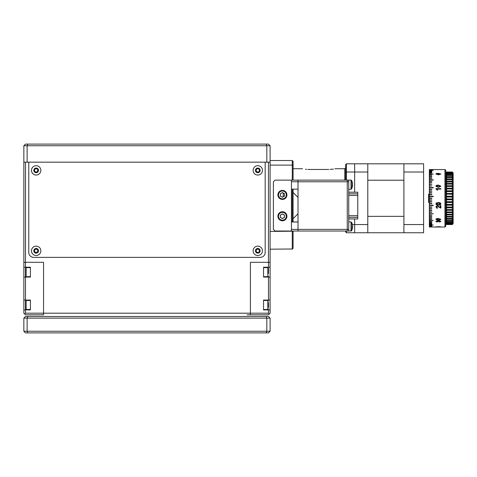 <?xml version="1.0" encoding="UTF-8"?>
<svg xmlns="http://www.w3.org/2000/svg" width="477" height="477" viewBox="0 0 477 477"><rect width="100%" height="100%" fill="white"/><g stroke="black" fill="none" stroke-linecap="round" stroke-linejoin="round"><path stroke-width="0.72" d="M266.822 162.162L266.822 145.747L270.101 145.747L270.101 162.162L23.85 162.162L23.85 145.747L27.135 145.747L27.135 162.162M266.136 144.102L266.822 145.747L27.135 145.747L27.815 144.102L268.462 144.102L270.101 145.747M27.815 144.102L25.49 144.102L23.85 145.747M27.815 332.898L25.49 332.898L23.85 331.253L270.101 331.253L268.462 332.898L27.815 332.898L27.135 331.253L27.135 318.123L23.85 318.123L25.49 316.478L268.462 316.478L270.101 318.123L270.101 331.253M266.136 332.898L266.822 331.253L266.822 318.123L27.135 318.123L27.815 316.478M270.101 318.123L266.822 318.123L266.136 316.478M23.85 331.253L23.85 318.123M23.85 272.152L23.85 277.077L30.415 277.077L30.415 267.227L23.85 267.227L23.85 272.152M23.85 304.988L23.85 309.913L30.415 309.913L30.415 300.063L23.85 300.063L23.85 304.988M25.49 277.077L25.49 300.063M23.85 300.063L23.85 277.077M25.49 309.913L25.49 313.198L24.673 314.015L23.85 313.198L23.85 309.913M23.85 267.227L23.85 262.302L25.49 262.302L25.49 267.227M25.49 313.198L43.55 313.198L43.55 314.838L25.49 314.838L24.673 314.015M43.55 313.198L43.55 262.302L25.49 262.302L43.55 262.302L43.55 313.198L268.462 313.198L268.462 309.913L270.101 309.913L270.101 300.063L263.537 300.063L263.537 309.913L268.462 309.913M270.101 277.077L270.101 267.227L263.537 267.227L263.537 277.077L270.101 277.077L270.101 300.063M268.462 300.063L268.462 277.077M268.462 267.227L268.462 262.302L270.101 262.302L270.101 267.227M270.101 309.913L270.101 313.198L268.462 314.838L250.401 314.838L250.401 262.302L250.401 313.198M268.462 313.198L269.284 314.015M247.122 314.838L250.401 314.838L247.122 314.838M270.101 162.162L270.101 262.302L250.401 262.302L268.462 262.302L268.462 162.162M25.49 162.162L25.49 262.302L23.85 262.302L23.85 162.162M265.176 162.162L265.176 252.452A4.925 4.925 0 0 1 260.251 257.377L33.7 257.377A4.925 4.925 0 0 1 28.775 252.452L28.775 162.162M298.012 221.996L291.447 221.996L291.447 189.16L298.012 189.16M298.012 231.023L298.012 229.383L347.262 229.383L347.262 231.023L291.447 231.023L291.447 229.383L298.012 229.383L298.012 181.773L291.447 181.773L291.447 180.133L347.262 180.133L347.262 181.773L298.012 181.773L298.012 180.133M291.447 189.16L291.447 181.773M291.447 229.383L291.447 221.996M348.741 229.383L347.262 229.383L347.262 181.773L348.741 181.773L348.741 231.023L347.262 231.023M293.087 218.71L298.012 213.785M291.447 180.133L275.026 180.133L273.387 181.773L273.387 229.383L275.026 231.023L291.447 231.023M298.012 197.371L293.087 192.446M283.237 193.024L283.237 196.786M346.439 231.023L346.439 232.752L345.622 231.935L345.622 231.023M345.622 180.133L345.622 172.352L346.439 172.012L346.439 180.133M345.622 172.352L345.622 164.625L346.439 163.802L346.439 172.012L354.649 172.012L354.649 163.802L354.649 192.201L354.649 172.012L367.785 172.012L367.785 163.802L423.6 163.802L423.6 232.752L403.9 232.752L403.9 224.548L423.6 224.548M346.439 163.802L367.785 163.802M352.443 224.548L354.649 224.548L354.649 218.961L354.649 232.752L346.439 232.752M344.799 180.133L344.799 168.727L345.622 167.91M330.078 169.436L333.459 169.091M334.872 168.834L335.242 168.757M328.79 169.466C337.263 168.661 337.263 168.661 328.79 169.466L309.09 169.466C300.617 168.661 300.617 168.661 309.09 169.466L307.802 169.436M305.441 169.24L306.58 169.359M270.101 231.44L293.087 231.196L293.087 248.35L292.264 249.173L292.264 231.023M292.264 180.133L292.264 165.12L293.087 165.364L293.087 180.133M293.087 189.16L293.087 221.996M292.264 221.996L292.264 189.16M270.101 165.12L292.264 165.12L292.264 160.522L293.087 161.339L293.087 165.364M292.431 249.006L270.101 249.173M280.363 194.908A2.051 2.051 0 0 0 282.414 196.959A2.051 2.051 0 0 0 284.465 194.908A2.051 2.051 0 0 0 282.414 192.857A2.051 2.051 0 0 0 280.363 194.908M270.101 160.522L292.264 160.522M446.126 196.822L445.762 196.822M429.348 196.822L428.525 196.822L428.525 194.187L429.348 194.187M429.348 202.385L428.525 202.385L428.525 196.822M446.585 186.459L446.585 188.218L452.327 188.218L452.327 186.459L446.585 186.477M452.327 186.459L453.15 186.477L453.15 188.898L452.327 188.218L452.327 188.755L446.585 188.755L446.585 188.218M446.585 184.074L446.585 185.738L452.327 185.738L452.327 184.074L446.585 184.188M452.327 184.074L453.15 184.188L453.15 186.477L452.327 185.738M446.585 185.738L445.762 186.477M446.585 181.838L446.585 183.395L452.327 183.395L452.327 181.838L446.585 182.047M452.327 181.838L453.15 182.047L453.15 184.188L452.327 183.395M446.585 183.395L445.762 184.188M446.585 179.215L452.327 179.215L452.327 177.939L446.585 177.939L446.585 179.215L445.762 180.085L446.585 179.787L446.585 181.212L445.762 182.047M446.585 181.212L452.327 181.212L452.327 179.787L446.585 179.787M452.327 179.787L453.15 180.085L453.15 182.047L452.327 181.212M452.327 177.939L453.15 178.326L453.15 180.085L452.327 179.215M446.585 175.876L452.327 175.876L452.327 174.928L446.585 174.928L446.585 175.876L445.762 176.788L446.585 176.317L446.585 177.432L445.762 178.326L446.585 178.326M445.762 178.326L446.585 177.939M446.585 174.564L452.327 174.564L452.327 173.801L446.585 173.801L446.585 174.564L445.762 175.482L446.585 174.928M446.585 172.936L446.585 173.515L452.327 173.515L452.327 172.936L446.585 172.936L445.762 173.628L446.585 172.734L452.327 172.734L452.327 172.352L446.585 172.352L446.585 172.734M446.585 173.515L445.762 174.421L446.585 174.421M446.585 172.054L452.327 172.233L446.585 172.054L445.995 172.853M446.585 172.012L452.327 172.018L446.585 172.012L445.762 172.853M446.532 174.624L445.941 174.421M446.585 177.092L445.762 177.092L446.037 176.788M446.585 182.482L445.762 182.482L446.585 181.654M445.762 186.978L446.585 186.978L445.762 186.978L446.585 186.251M446.585 224.238L452.327 224.238L446.585 224.238L445.762 223.367L446.293 223.367M446.585 223.683L446.585 224.107L452.327 224.107L452.327 223.683L446.585 223.683L445.762 222.783L446.532 222.783M446.585 222.842L446.585 223.463L452.327 223.463L452.327 222.842L446.585 222.842L445.762 221.93L446.585 221.93M446.585 221.739L446.585 222.544L452.327 222.544L452.327 221.739L446.585 221.739L445.762 220.821L446.585 220.821M446.585 220.374L446.585 221.358L452.327 221.358L452.327 220.374L446.585 220.374L445.762 219.468L446.585 219.468M446.585 218.764L446.585 219.921L452.327 219.921L452.327 218.764L446.585 218.764L445.762 217.876L446.585 217.876M446.585 216.934L446.585 218.245L452.327 218.245L452.327 216.934L446.585 216.934L445.762 216.075L446.585 216.075M446.585 214.9L446.585 216.349L452.327 216.349L452.327 214.9L446.585 214.9L445.762 214.072L446.585 214.072M446.585 212.682L446.585 214.262L452.327 214.262L452.327 212.682L446.585 212.682L445.762 211.901L452.327 211.991L452.327 210.309L446.585 210.309L446.585 211.991M446.585 209.576L452.327 209.576L452.327 207.805L446.585 207.805L446.585 209.576L445.762 209.582L446.585 210.309M446.585 205.193L446.585 207.036L452.327 207.036L452.327 205.193L446.585 205.193L445.762 204.591L453.15 204.591L452.327 204.4L452.327 202.504L446.585 202.504L446.585 204.4L452.327 204.4M446.585 199.774L446.585 201.693L452.327 201.693L452.327 199.774L446.585 199.774L445.762 199.332L453.15 199.332L452.327 198.957L452.327 197.025L446.585 197.025L446.585 198.957L452.327 198.957M446.585 194.288L446.585 196.208L452.327 196.208L452.327 194.288L445.762 194.02L453.15 194.02L452.327 193.483L452.327 191.593L446.585 191.593L446.585 193.483L452.327 193.483M446.585 188.975L446.585 190.806L452.327 190.806L452.327 188.975L445.762 188.898L453.15 188.898L453.15 191.42L452.327 190.806M452.327 188.975L453.15 188.898M446.585 190.806L445.762 191.42L453.15 191.42L453.15 196.667L452.327 196.208M452.327 191.593L453.15 191.42M445.762 191.42L446.585 191.593M446.585 193.483L445.762 194.02M452.327 194.288L453.15 194.02M446.585 196.208L445.762 196.667L453.15 196.667L453.15 201.98L452.327 201.693M452.327 197.025L453.15 196.667M445.762 196.667L446.585 197.025M446.585 198.957L445.762 199.332M452.327 199.774L453.15 199.332M446.585 201.693L445.762 201.98L453.15 201.98L453.15 207.137L452.327 207.036M452.327 202.504L453.15 201.98M445.762 201.98L446.585 202.504M446.585 204.4L445.762 204.591M452.327 205.193L453.15 204.591M446.585 207.036L453.15 207.137L453.15 209.582L452.327 209.576M452.327 207.805L453.15 207.137M445.762 207.137L446.585 207.805M445.762 209.582L453.15 209.582L453.15 211.901L452.327 211.991M452.327 210.309L453.15 209.582M452.327 212.682L453.15 211.901L453.15 214.072L452.327 214.262M446.585 214.262L445.762 214.072M452.327 214.9L453.15 214.072L453.15 216.075L452.327 216.349M446.585 216.349L445.762 216.075M452.327 216.934L453.15 216.075L453.15 217.876L452.327 218.245M446.585 218.245L445.762 217.876M452.327 218.764L453.15 217.876L453.15 219.468L452.327 219.921M446.585 219.921L445.762 219.468M452.327 220.374L453.15 219.468L453.15 220.821L452.327 221.358M446.585 221.358L445.762 220.821M452.327 221.739L453.15 220.821L453.15 221.93L452.327 222.544M446.585 222.544L445.762 221.93M452.327 222.842L453.15 221.93L453.15 222.783L452.327 223.463M446.585 223.463L445.762 222.783M452.327 223.683L453.15 222.783L453.15 223.367L452.327 224.107M446.585 224.107L445.762 223.367M452.327 224.238L453.15 223.367L452.327 224.464M446.585 224.464L446.049 223.671M452.327 224.518L453.15 223.671L452.327 224.536L446.585 224.548L445.792 223.701M445.762 223.671L446.585 224.518M446.162 223.367L445.894 222.932M446.585 223.045L445.941 222.133M446.585 221.99L445.989 221.078M446.585 220.678L446.037 219.772M446.585 219.122L446.09 218.227M446.585 217.339L445.762 216.469L446.138 216.469M446.585 215.348L445.762 214.513L446.192 214.513M446.585 213.165L445.762 212.372L446.257 212.372M446.585 208.342L445.762 207.662L446.406 207.662M445.762 207.662L446.585 207.578M446.585 205.748L445.762 205.134L446.508 205.134M445.762 205.134L446.585 204.961M446.585 203.077L445.762 202.534L446.585 202.534M445.762 202.534L446.585 202.272M446.585 192.159L445.762 191.963L446.585 191.963M445.762 191.963L446.585 191.366M446.585 189.524L445.762 189.423L446.585 189.423M445.762 189.423L446.406 188.898M446.585 183.872L445.762 184.659L446.585 184.659M446.09 178.326L445.762 178.684L446.585 178.684M445.846 173.103L446.162 173.193M452.327 172.054L453.15 172.853L452.327 172.233M446.585 172.233L445.762 173.103L446.245 173.103M452.327 172.352L453.15 173.103L453.15 173.628L452.327 172.734M445.762 173.103L446.585 172.352M452.327 172.936L453.15 173.628L453.15 174.421L452.327 173.515M452.327 173.801L453.15 174.421L453.15 175.482L452.327 174.564M445.762 174.421L446.585 173.801M452.327 174.928L453.15 175.482L453.15 176.788L452.327 175.876M445.762 176.788L446.585 176.788M452.327 176.317L453.15 176.788L453.15 178.326L452.327 177.432L452.327 176.317L446.585 176.317M446.585 177.432L452.327 177.432M446.275 194.187L445.762 194.187M435.847 188.624L437.129 190.084L437.701 190.084L436.938 189.107L440.837 189.107L440.837 188.624L435.847 188.624M440.259 207.471L437.23 205.629L435.847 206.827L437.32 208.073L437.385 207.59L436.36 206.845L437.218 206.124L440.837 208.139L440.837 205.629L440.259 205.629L440.259 207.471M438.136 174.892L439.389 174.54M439.687 169.568L444.94 169.55L444.94 227.01L445.762 226.187L445.762 170.372L444.94 169.55M440.39 169.55L431.81 169.55M440.903 174.004L438.375 173.324L436.366 173.527L435.847 173.998L438.375 174.725L440.903 174.004M440.903 186.227L438.375 185.04L436.366 185.404L435.847 186.221L438.375 187.425L440.903 186.227M440.903 203.858C440.492 202.826 439.651 202.397 438.375 202.558L436.366 202.958L435.847 203.852C436.264 204.871 437.105 205.301 438.375 205.134C439.639 205.313 440.48 204.883 440.903 203.858M429.348 225.538L431.81 225.538L429.348 225.561L429.348 225.037L433.283 225.037L429.348 224.911L429.348 224.327L431.81 224.327L429.348 224.184L429.348 223.516L431.81 223.516L429.348 223.355L429.348 222.604L431.81 222.604L429.348 222.425L429.348 221.59L431.81 221.59L429.348 221.4L429.348 220.493L433.283 220.493L429.348 220.285L429.348 219.307L431.81 219.307L429.348 219.08L429.348 218.037L431.81 218.037L429.348 217.792L429.348 216.683L431.81 216.683L429.348 216.433L429.348 215.264L431.81 215.264L429.348 214.996L429.348 213.774L433.283 213.774L429.348 213.499L429.348 212.229L431.81 212.229L429.348 211.937L429.348 210.619L431.81 210.619L429.348 210.327L429.348 208.968L431.81 208.968L431.81 208.664L429.348 208.664L429.348 207.274L431.81 207.274L431.81 206.958L429.348 206.958L429.348 205.539L433.283 205.539L433.283 205.223L429.348 205.223L429.348 203.78L431.81 203.78L431.81 203.458L429.348 203.482L429.348 202.004L431.81 202.004L431.81 201.676L429.348 201.676L429.348 200.203L431.81 200.203L431.81 199.875L429.348 199.875L429.348 198.402L431.81 198.402L431.81 198.074L429.348 198.074L429.348 196.596L433.283 196.596L433.283 196.268L429.348 196.268L429.348 194.801L431.81 194.801L431.81 194.473L429.348 194.473L429.348 193.018L431.81 193.018L431.81 192.696L429.348 192.696L429.348 191.098L431.81 191.098M431.81 182.78L429.348 182.78L429.348 181.493L431.81 181.493L429.348 181.224L431.81 181.296M431.81 178.523L429.348 178.523L431.81 178.464L429.348 178.702L429.348 179.871L431.81 180.02M431.81 177.253L429.348 177.253L429.348 176.222L431.81 176.222L429.348 176.013L431.81 176.067M431.81 174.964L429.348 174.964L429.348 174.087L433.283 174.087L429.348 173.914L431.81 174.087M431.81 173.044L429.348 173.044L429.348 172.334L431.81 172.334L429.348 172.197L431.81 172.233M431.81 171.523L429.348 171.523L429.348 170.993L431.81 170.993L429.348 170.891L431.81 170.915M431.81 170.033L429.348 170.033L431.81 170.021L429.348 170.08L429.348 170.42L431.81 170.48M429.348 170.021L429.348 169.55M431.81 169.597L429.348 169.597M429.348 169.752L431.81 169.752L429.348 169.794M429.348 170.402L433.283 170.402L429.348 170.48L429.348 170.891M429.348 171.493L431.81 171.493L429.348 171.613L429.348 172.197M429.348 173.002L431.81 173.002L429.348 173.163L429.348 173.914M429.348 174.916L431.81 174.916L429.348 175.107L429.348 176.013M429.348 177.194L431.81 177.194L429.348 177.42L429.348 178.464M429.348 179.805L433.283 179.805L429.348 180.062L429.348 181.224M429.348 182.709L431.81 182.709L429.348 182.989L429.348 184.259L431.81 184.259L429.348 184.545L429.348 185.863L431.81 185.863L429.348 186.155L429.348 187.509L433.283 187.509L433.283 187.819L429.348 187.819L429.348 189.208L431.81 189.208L431.81 189.518L429.348 189.518L429.348 190.937L431.81 190.937L431.81 191.253L429.348 191.253M429.348 198.074L431.81 198.074M431.81 203.542L429.348 203.542L431.81 203.458M438.476 221.566L439.359 220.869L440.39 221.37L439.496 222.115L440.903 221.376L439.353 220.553L438.136 221.018L437.129 220.672L435.847 221.382L437.063 222.079L436.36 221.376L437.099 220.988L438.476 221.566M440.39 221.37L439.359 220.744L438.405 221.358M437.129 221.662L437.063 221.954L435.847 221.256M438.476 221.435L437.099 220.863L436.372 221.31M440.903 221.25L439.496 221.99L439.43 221.698M435.847 226.808L436.389 226.825M444.94 227.01L437.278 227.004M437.01 189.166L437.701 190.144M435.847 188.683L440.837 188.683M440.837 208.097L439.007 207.179M439.007 207.137L437.218 206.124M437.385 207.549L437.32 208.038L435.847 206.791M437.218 206.082L436.36 206.827M437.755 221.179L437.576 221.608M437.433 220.899L436.556 220.976M438.572 221.107L438.089 221.525L438.5 220.797M439.77 220.779L439.43 221.072M436.377 174.075L438.375 174.576L440.372 174.063M435.847 174.135L436.366 173.664L438.375 173.461L440.903 174.141M433.283 187.634L429.348 187.819M433.283 205.462L429.348 205.223M429.348 226.056L431.81 226.134L429.348 226.134L429.348 225.639L431.81 225.538M429.348 226.462L431.81 226.462L429.348 226.521L429.348 226.134M429.348 227.01L433.283 226.957M429.348 226.754L431.81 226.796L429.348 226.521M431.81 210.482L429.348 210.619M429.348 196.268L433.283 196.291M429.348 194.473L431.81 194.515M429.348 192.696L431.81 192.756L429.348 192.774M438.375 185.04L436.366 185.404M440.39 186.215L438.375 186.954L436.36 186.239L438.375 185.499L440.39 186.215L438.375 186.954M436.36 186.268L438.375 187.014M438.375 185.106L440.903 186.286M440.39 203.84L438.375 204.639L436.36 203.87L438.375 203.065L440.39 203.84M440.39 203.804L438.375 203.023L436.36 203.87M440.903 203.816C440.486 204.842 439.645 205.271 438.375 205.092C437.105 205.259 436.264 204.836 435.847 203.81M440.39 226.802L436.36 226.808L440.39 226.682M429.348 226.939L433.283 226.939M431.81 227.01L436.819 227.01M429.348 224.911L431.81 225.037M431.81 224.22L429.348 224.184M431.81 223.397L429.348 223.355M431.81 222.473L429.348 222.425M431.81 221.447L429.348 221.4M429.348 220.285L431.81 220.493M431.81 219.14L429.348 219.08M431.81 217.858L429.348 217.792M431.81 216.498L429.348 216.433M431.81 215.067L429.348 214.996M429.348 213.499L431.81 213.774M431.81 212.015L429.348 211.937M431.81 210.399L429.348 210.327M431.81 208.741L429.348 208.664M431.81 207.042L429.348 206.958M431.81 191.015L429.348 190.937M431.81 189.286L429.348 189.208M431.81 185.935L429.348 185.863M431.81 184.331L429.348 184.259M440.903 219.354L438.375 218.442L436.366 218.722L435.847 219.354L438.375 220.225L440.903 219.354M438.572 221.25L438.089 221.668M440.837 227.004L439.621 226.992L440.837 227.004M439.049 226.963L439.621 226.98M437.731 227.004L439.049 226.998M440.384 219.289L438.375 218.675L436.366 219.301M440.903 219.229L438.375 220.1L435.847 219.229M437.063 208.532L437.129 208.055L436.592 207.859M438.136 169.568L436.831 169.568M438.601 169.55L436.36 169.55M440.39 219.348L438.375 219.891L436.36 219.366L438.375 218.8L440.39 219.348M440.39 173.992L438.375 174.439L436.36 174.01L438.375 173.58L440.39 173.992M433.283 180.062L429.348 180.062M429.348 178.69L431.81 178.69M423.6 172.012L403.9 172.012L403.9 224.548M403.9 172.012L403.9 163.802M403.9 180.223L367.785 180.223L367.785 216.337L403.9 216.337L403.9 180.223M403.9 232.752L354.649 232.752L354.649 224.548L367.785 224.548L367.785 232.752M367.785 224.548L367.785 172.012M348.741 192.219L357.768 192.219L357.768 218.961L348.741 218.961M347.262 180.133L348.741 180.133L348.741 181.773M268.462 307.438L268.462 302.537M268.462 304.135L268.462 302.645M268.462 273.643L268.462 268.253L268.462 273.643M25.49 308.887L25.49 301.088A0.614 0.614 0 0 1 26.11 300.474L26.11 309.501A0.614 0.614 0 0 1 25.49 308.887M30.415 300.474L26.11 300.474M30.415 309.501L26.11 309.501M25.49 302.621L25.49 303.801M25.49 306.174L25.49 307.355M25.49 276.052L25.49 268.253A0.614 0.614 0 0 1 26.11 267.639L26.11 276.672A0.614 0.614 0 0 1 25.49 276.052M30.415 267.639L26.11 267.639M30.415 276.672L26.11 276.672M25.49 269.785L25.49 270.972M25.49 273.339L25.49 274.525M282.414 211.734A4.514 4.514 0 0 1 286.927 216.248A4.514 4.514 0 0 1 282.414 220.762A4.514 4.514 0 0 1 277.9 216.248A4.514 4.514 0 0 1 282.414 211.734A4.514 4.514 0 0 0 277.9 216.248A4.514 4.514 0 0 0 282.414 220.762M284.465 217.434L282.414 218.621L280.363 217.434L280.363 215.067L282.414 213.881L284.465 215.067L284.465 217.434M282.414 218.299A2.051 2.051 0 0 1 280.363 216.248A2.051 2.051 0 0 1 282.414 214.197A2.051 2.051 0 0 1 284.465 216.248A2.051 2.051 0 0 1 282.414 218.299M282.414 190.395A4.514 4.514 0 0 1 286.927 194.908A4.514 4.514 0 0 1 282.414 199.422A4.514 4.514 0 0 1 277.9 194.908A4.514 4.514 0 0 1 282.414 190.395A4.514 4.514 0 0 0 277.9 194.908A4.514 4.514 0 0 0 282.414 199.422M284.465 196.095L282.414 197.275L280.363 196.095L280.363 193.722L282.414 192.541L284.465 193.722L284.465 196.095M352.604 225.597L352.604 225.424A8.187 7.566 180 0 0 352.521 224.917A8.21 8.21 0 0 0 351.406 222.121L351.406 230.898A8.21 8.21 0 0 0 352.521 228.101A8.187 7.566 0 0 1 352.372 228.721M352.521 228.101A8.187 7.566 0 0 0 352.604 227.601L352.604 227.428A8.187 3.124 0 0 1 352.372 227.893A8.049 6.66 -127.4 0 0 352.372 226.766A8.187 3.124 180 0 0 352.604 226.301L352.604 225.883A8.187 7.566 0 0 0 352.372 224.762A8.049 2.749 -28.3 0 0 352.39 224.518A8.049 2.749 -28.3 0 0 352.372 224.297A8.187 7.566 180 0 1 352.521 224.917M352.527 227.63A8.187 7.566 180 0 0 352.604 227.135L352.604 226.718A8.187 3.124 0 0 0 352.521 226.509M348.741 231.023L351.406 230.898M352.604 183.556L352.533 183.562A8.187 3.124 180 0 1 352.604 183.734L352.604 183.556A8.187 7.566 180 0 0 352.521 183.055A8.21 8.21 0 0 0 351.406 180.258L351.406 189.035A8.21 8.21 0 0 0 352.521 186.239A8.187 7.566 0 0 1 352.372 186.859M352.39 185.553L352.604 185.565A8.187 3.124 0 0 1 352.372 186.03A8.049 6.66 -127.4 0 0 352.372 184.903A8.187 3.124 180 0 0 352.604 184.438L352.604 184.021A8.187 7.566 0 0 0 352.372 182.9A8.049 2.749 -28.3 0 0 352.39 182.655A8.049 2.749 -28.3 0 0 352.372 182.435A8.187 7.566 180 0 1 352.521 183.055M352.563 185.559A8.187 7.566 180 0 0 352.604 185.273L352.604 184.855A8.187 3.124 0 0 0 352.521 184.647M352.604 185.565L352.604 185.738A8.187 7.566 0 0 1 352.521 186.239M348.741 189.244L351.03 189.244L351.03 180.05L348.741 180.133M256.841 252.452L258.737 252.452L259.685 250.813L258.737 249.173L256.841 249.173L255.893 250.813L256.841 252.452L258.737 252.452L259.685 250.813L258.737 249.173L256.841 249.173L255.893 250.813L256.841 252.452L255.893 250.813L256.841 249.173L258.737 249.173L259.685 250.813L258.737 252.452L256.841 252.452M256.841 168.727L255.893 170.372L256.841 172.012L258.737 172.012L259.685 170.372L258.737 168.727L256.841 168.727L255.893 170.372L256.841 168.727L258.737 168.727L256.841 168.727M259.685 170.372L258.737 168.727L259.685 170.372L258.737 172.012L256.841 172.012L255.893 170.372M35.215 252.452L37.111 252.452L38.059 250.813L37.111 249.173L35.215 249.173L34.266 250.813L35.215 252.452L37.111 252.452L38.059 250.813L37.111 249.173L35.215 249.173L34.266 250.813L35.215 252.452L34.266 250.813L35.215 249.173L37.111 249.173L38.059 250.813L37.111 252.452L35.215 252.452M35.215 168.727L34.266 170.372L35.215 172.012L37.111 172.012L38.059 170.372L37.111 168.727L35.215 168.727L34.266 170.372L35.215 168.727L37.111 168.727L35.215 168.727M38.059 170.372L37.111 168.727L38.059 170.372L37.111 172.012L35.215 172.012L34.266 170.372M36.163 246.132A4.681 4.681 0 0 0 31.482 250.813A4.681 4.681 0 0 0 36.163 255.493A4.681 4.681 0 0 0 40.843 250.813A4.681 4.681 0 0 0 36.163 246.132M38.5 250.813A2.337 2.337 0 0 0 36.163 248.475A2.337 2.337 0 0 0 33.825 250.813A2.337 2.337 0 0 0 36.163 253.15A2.337 2.337 0 0 0 38.5 250.813M36.163 249.173A1.64 1.64 0 0 0 34.523 250.813A1.64 1.64 0 0 0 36.163 252.452A1.64 1.64 0 0 0 37.802 250.813A1.64 1.64 0 0 0 36.163 249.173M40.843 170.372A4.681 4.681 0 0 0 36.163 165.692A4.681 4.681 0 0 0 31.482 170.372A4.681 4.681 0 0 0 36.163 175.047A4.681 4.681 0 0 0 40.843 170.372M38.5 170.372A2.337 2.337 0 0 0 36.163 168.029A2.337 2.337 0 0 0 33.825 170.372A2.337 2.337 0 0 0 36.163 172.71A2.337 2.337 0 0 0 38.5 170.372M36.163 168.727A1.64 1.64 0 0 0 34.523 170.372A1.64 1.64 0 0 0 36.163 172.012A1.64 1.64 0 0 0 37.802 170.372A1.64 1.64 0 0 0 36.163 168.727M257.789 246.132A4.681 4.681 0 0 0 253.108 250.813A4.681 4.681 0 0 0 257.789 255.493A4.681 4.681 0 0 0 262.469 250.813A4.681 4.681 0 0 0 257.789 246.132M260.132 250.813A2.337 2.337 0 0 0 257.789 248.475A2.337 2.337 0 0 0 255.451 250.813A2.337 2.337 0 0 0 257.789 253.15A2.337 2.337 0 0 0 260.132 250.813M257.789 249.173A1.64 1.64 0 0 0 256.149 250.813A1.64 1.64 0 0 0 257.789 252.452A1.64 1.64 0 0 0 259.434 250.813A1.64 1.64 0 0 0 257.789 249.173M262.469 170.372A4.681 4.681 0 0 0 257.789 165.692A4.681 4.681 0 0 0 253.108 170.372A4.681 4.681 0 0 0 257.789 175.047A4.681 4.681 0 0 0 262.469 170.372M260.132 170.372A2.337 2.337 0 0 0 257.789 168.029A2.337 2.337 0 0 0 255.451 170.372A2.337 2.337 0 0 0 257.789 172.71A2.337 2.337 0 0 0 260.132 170.372M257.789 168.727A1.64 1.64 0 0 0 256.149 170.372A1.64 1.64 0 0 0 257.789 172.012A1.64 1.64 0 0 0 259.434 170.372A1.64 1.64 0 0 0 257.789 168.727M357.768 195.463L348.741 195.463M357.768 193.841L348.741 193.841M357.768 218.937L348.741 218.937M357.768 217.315L348.741 217.315M357.768 215.699L348.741 215.699M263.537 309.501L267.847 309.501L267.847 300.474L268.462 301.088M263.537 276.672L267.847 276.672L267.847 267.639L268.462 268.253M282.414 220.147A3.899 3.899 0 0 0 286.313 216.248A3.899 3.899 0 0 0 282.414 212.348A3.899 3.899 0 0 0 278.514 216.248A3.899 3.899 0 0 0 282.414 220.147M282.414 198.808A3.899 3.899 0 0 0 286.313 194.908A3.899 3.899 0 0 0 282.414 191.009A3.899 3.899 0 0 0 278.514 194.908A3.899 3.899 0 0 0 282.414 198.808M348.741 221.912L351.03 221.912L351.03 231.106M293.087 168.727L302.525 168.727M335.361 168.727L344.799 168.727M446.389 202.385L445.762 202.385M452.327 224.548L446.585 224.548M357.768 192.201L348.741 192.201M267.847 309.501L268.462 308.887M263.537 300.474L267.847 300.474M267.847 276.672L268.462 276.052M263.537 267.639L267.847 267.639M351.03 221.912L351.406 222.121M351.03 189.244L351.406 189.035M351.03 180.05L351.406 180.258"/></g></svg>

